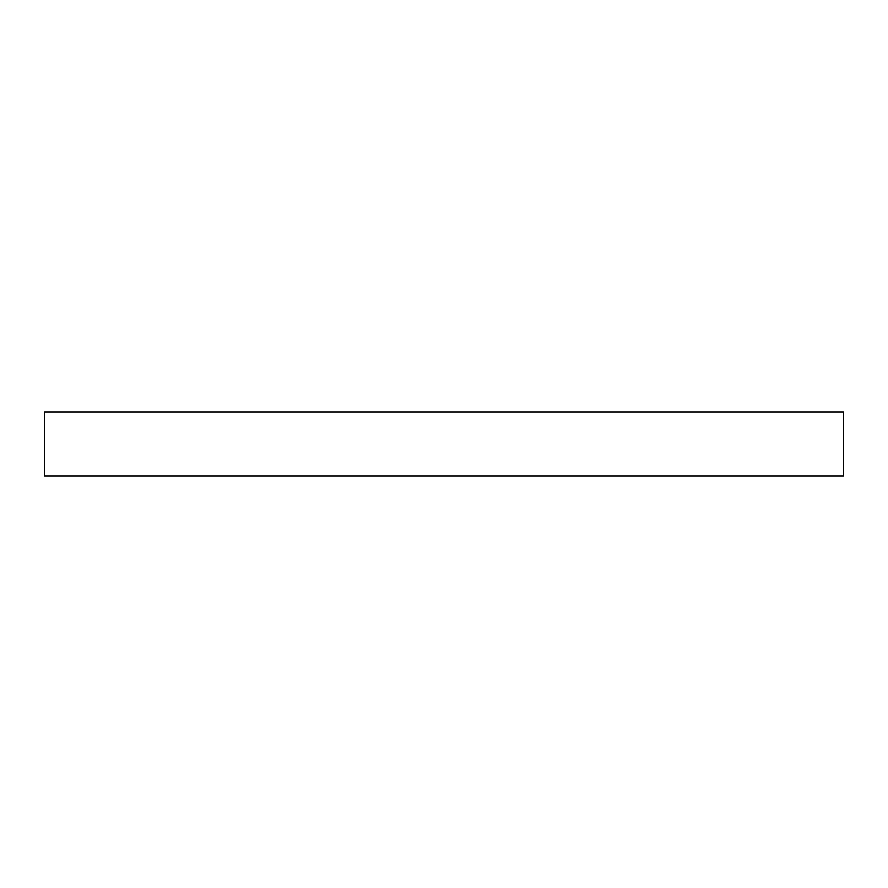 <?xml version="1.0" encoding="UTF-8"?>
<svg xmlns="http://www.w3.org/2000/svg" width="888" height="888" viewBox="0 0 888 888"><rect width="100%" height="100%" fill="white"/><g stroke="black" fill="none" stroke-linecap="round" stroke-linejoin="round"><path stroke-width="1.33" d="M843.6 412.032L44.4 412.032L44.4 475.968L843.6 475.968L843.6 412.032"/></g></svg>
